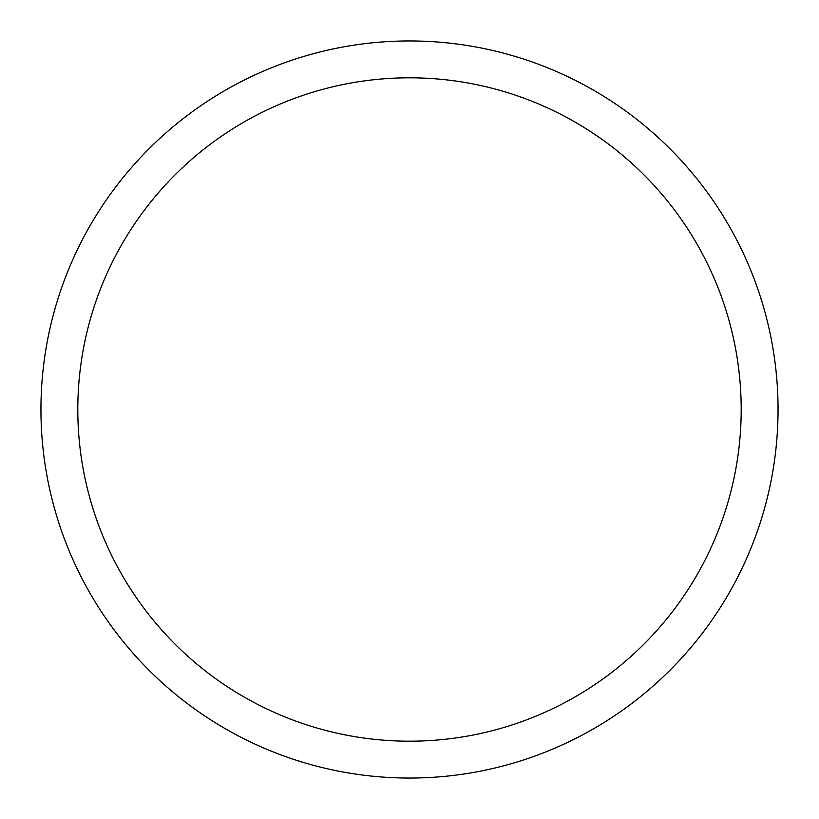 <?xml version="1.0" encoding="UTF-8"?>
<svg xmlns="http://www.w3.org/2000/svg" width="819" height="819" viewBox="0 0 819 819"><rect width="100%" height="100%" fill="white"/><g stroke="black" fill="none" stroke-linecap="round" stroke-linejoin="round"><path stroke-width="1.23" d="M409.5 40.95A368.55 368.55 0 0 1 778.05 409.5A368.55 368.55 0 0 1 409.5 778.05A368.55 368.55 0 0 1 40.95 409.5A368.55 368.55 0 0 1 409.5 40.95M409.5 77.805A331.695 331.695 0 0 1 741.195 409.5A331.695 331.695 0 0 1 409.5 741.195A331.695 331.695 0 0 1 77.805 409.5A331.695 331.695 0 0 1 409.5 77.805"/></g></svg>

